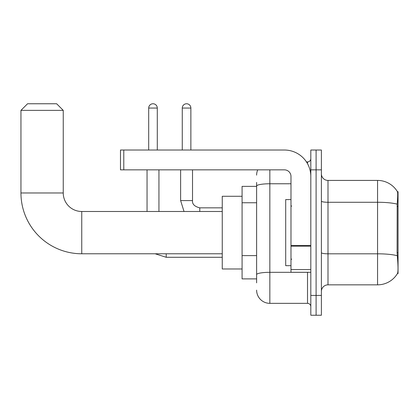 <?xml version="1.0" encoding="UTF-8"?>
<svg xmlns="http://www.w3.org/2000/svg" width="419" height="419" viewBox="0 0 419 419"><rect width="100%" height="100%" fill="white"/><g stroke="black" fill="none" stroke-linecap="round" stroke-linejoin="round"><path stroke-width="0.63" d="M398.05 252.662L397.092 252.662L397.516 258.408C398.181 266.683 398.181 271.685 397.516 273.408L398.05 273.607L398.05 191.656L397.448 191.74A23.129 23.129 0 0 0 377.561 180.421A23.129 23.129 0 0 1 397.401 191.656A23.129 23.129 0 0 0 377.561 180.421L327.998 180.421A6.61 6.61 0 0 1 321.389 173.812A6.61 6.61 0 0 0 327.998 180.421L327.998 284.841A6.61 6.61 0 0 0 321.389 291.451M256.622 198.789L256.622 182.401L256.622 186.371L242.082 186.371L242.082 278.892L256.622 278.892M397.516 273.408A23.129 23.129 0 0 1 377.561 284.841L327.998 284.841M316.099 295.416L316.099 315.24L321.389 315.24L321.389 295.416L316.099 295.416L316.099 315.24L310.814 315.24L310.814 295.416L316.099 295.416L316.099 169.847L316.099 295.416M310.814 295.416L310.814 150.023L316.099 150.023L316.099 169.847L316.099 150.023L321.389 150.023L321.389 295.416M397.092 252.662L397.186 204.158C397.757 196.967 397.846 192.829 397.448 191.74A23.129 23.129 0 0 0 377.561 180.421L377.561 202.267L327.998 202.267A6.61 1.147 0 0 1 321.389 201.12M256.622 282.856L256.622 182.401M269.841 169.847L269.841 303.346L307.509 303.346L307.509 272.282M306.457 161.917L307.509 161.917A3.305 3.305 0 0 0 310.814 158.612M256.622 276.912L256.622 259.586M310.814 306.65A3.305 3.305 0 0 0 307.509 303.346M256.622 175.132A13.219 13.219 0 0 1 257.727 169.847M269.841 303.346A13.219 13.219 0 0 1 256.622 290.126M290.985 199.585L285.7 199.585L285.7 265.677L290.985 265.677M222.253 253.778L81.752 253.778A60.802 60.802 0 0 1 20.95 192.976L20.95 110.37L27.56 103.76L56.638 103.76L63.248 110.37L20.95 110.37M81.752 253.778L81.752 211.485A18.504 18.504 0 0 1 63.248 192.976L63.248 110.37M242.082 196.281L222.253 196.281L222.253 268.977L242.082 268.977M148.698 150.023L148.698 108.055A4.295 4.295 0 0 1 152.993 103.76A4.295 4.295 0 0 1 157.293 108.055L157.293 150.023M158.942 211.485L158.942 169.847M147.048 211.485L147.048 169.847M182.27 150.023L182.27 108.055A4.295 4.295 0 0 1 186.565 103.76A4.295 4.295 0 0 1 190.865 108.055L190.865 150.023M180.62 169.847L180.62 200.581L192.515 200.581L192.515 169.847M310.814 272.282L290.985 272.282L290.985 245.56L310.814 245.56M310.814 176.457A26.434 26.434 0 0 0 284.381 150.023L123.783 150.023L123.783 169.847L284.381 169.847A6.61 6.61 0 0 1 290.985 176.457L290.985 245.56M123.783 169.847L120.478 169.847L120.478 150.023L123.783 150.023M398.05 206.399L397.092 206.399M256.622 202.754L242.082 202.754M256.622 255.621L242.082 255.621M377.561 284.841L377.561 202.267A23.129 4.017 180 0 1 397.186 204.158M397.259 255.726A23.129 4.017 180 0 0 377.561 253.814L327.998 253.814A6.61 1.147 0 0 1 321.389 252.667M321.389 169.847L310.814 169.847M308.656 272.282A3.305 0.576 0 0 1 307.509 272.319L269.841 272.319A13.219 2.294 180 0 0 256.622 274.613M256.622 186.057A13.219 2.294 180 0 1 269.841 183.763L290.985 183.763M307.509 163.656L307.509 161.917M20.95 192.976L63.248 192.976M222.253 257.282L166.212 257.282L155.166 253.778L166.212 257.282L166.212 253.778M148.698 108.055L157.293 108.055M182.27 108.055L190.865 108.055M199.784 211.485L199.784 207.861C194.536 206.525 192.117 204.105 192.515 200.581C192.117 204.105 194.536 206.525 199.784 207.85L222.253 207.85M310.814 246.131L290.985 246.131M290.985 269.553L310.814 269.553M291.65 206.195L290.985 205.535M291.65 259.068L290.985 259.728M222.253 211.485L81.752 211.485M180.62 200.581L184.025 211.485M192.515 200.581C192.117 204.105 194.536 206.525 199.784 207.85"/></g></svg>
